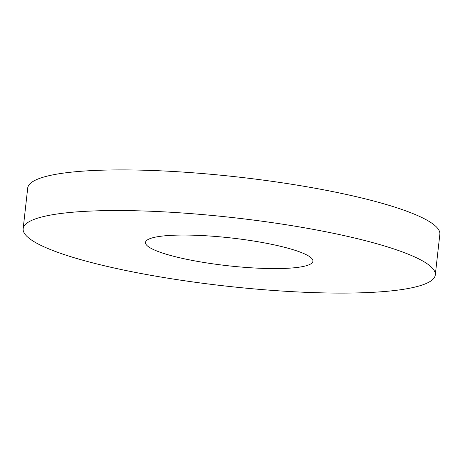 <?xml version="1.0" encoding="UTF-8"?>
<svg xmlns="http://www.w3.org/2000/svg" width="463" height="463" viewBox="0 0 463 463"><rect width="100%" height="100%" fill="white"/><g stroke="black" fill="none" stroke-linecap="round" stroke-linejoin="round"><path stroke-width="0.69" d="M295.145 267.683A84.243 13.983 6.4 0 1 194.616 260.86A84.243 13.983 6.4 0 1 146.962 240.228A84.243 13.983 6.4 0 1 163.294 235.962A84.243 13.983 6.4 0 1 250.495 240.534A84.243 13.983 6.4 0 1 312.004 258.742A84.243 13.983 6.4 0 1 295.145 267.683M391.495 290.862A207.36 34.418 -173.6 0 0 435.289 274.935A207.36 34.418 -173.6 0 0 298.241 226.72A207.36 34.418 -173.6 0 0 66.944 212.777A207.36 34.418 -173.6 0 0 23.15 228.705A207.36 34.418 -173.6 0 0 160.204 276.92A207.36 34.418 -173.6 0 0 391.495 290.862M435.289 274.935L439.85 234.295A207.36 34.418 -173.6 0 0 302.796 186.08A207.36 34.418 -173.6 0 0 71.505 172.138A207.36 34.418 -173.6 0 0 27.711 188.065L23.15 228.705"/></g></svg>
